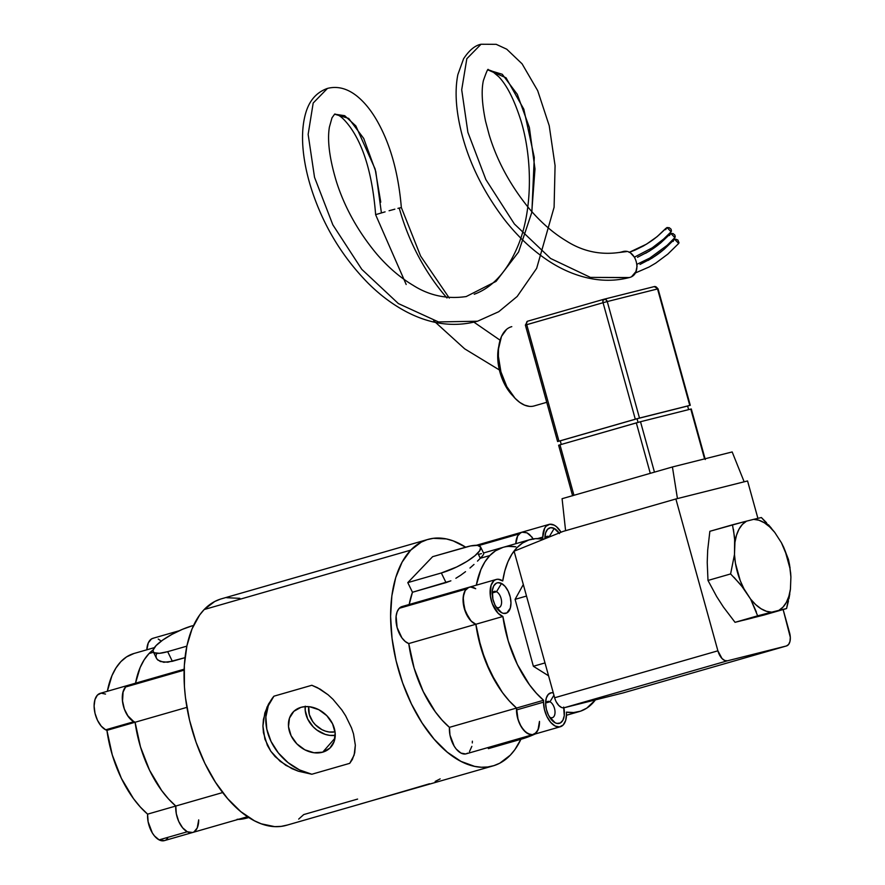 <?xml version="1.0" encoding="UTF-8"?>
<svg xmlns="http://www.w3.org/2000/svg" width="885" height="885" viewBox="0 0 885 885"><rect width="100%" height="100%" fill="white"/><g stroke="black" fill="none" stroke-linecap="round" stroke-linejoin="round"><path stroke-width="1.33" d="M305.203 706.617L309.706 706.772L318.799 709.693L326.819 715.677L332.561 723.797L335.149 732.824L334.187 741.398L329.817 748.19L322.715 752.173L334.995 738.156L322.715 752.173A25.765 20.554 43.8 0 1 293.643 740.004A25.765 20.554 43.8 0 1 293.809 711.363A25.765 20.554 43.8 0 1 300.944 707.347L305.203 706.617A24.636 19.658 -136.2 0 0 335.238 735.358L329.563 735.346L325.171 734.351L316.83 730.014L313.202 726.828L307.715 719.062L305.236 710.423L305.27 706.197M335.039 731.862A20.897 16.671 43.8 0 1 316 725.401A20.897 16.671 43.8 0 1 308.732 706.661L309.319 714.56L312.77 721.651L315.381 724.782L321.886 729.638L325.536 731.165L329.253 732.006L335.039 731.862M220.575 599.068L214.723 601.501L204.181 609.533L410.728 550.138L402.111 562.108L395.728 577.562L391.845 595.893L390.595 616.414L392.033 638.328L396.093 660.785L402.642 682.932L411.414 703.918L422.068 722.934L434.192 739.252L447.345 752.239L460.997 761.399L474.625 766.377L481.263 767.24L487.712 766.985L493.896 765.636L499.759 763.202L510.291 755.17A117.816 64.384 -106 0 0 520.9 739.296L514.871 749.65L510.291 755.17A117.816 64.384 -106 0 1 493.078 765.89A117.816 64.384 -106 0 1 404.356 687.601A117.816 64.384 -106 0 1 410.728 550.138L204.181 609.533A117.816 64.384 74 0 0 197.809 746.995A117.816 64.384 74 0 0 286.519 825.285L360.87 803.901M360.195 804.034L493.078 765.89M352.341 759.463L349.73 763.335L311.83 774.242L298.367 771.222L291.862 768.611L280.114 761.277L270.821 751.265L264.914 739.163L262.933 726.01L263.42 719.439L267.082 706.96L273.93 696.185L311.83 685.278L317.449 687.667L328.092 694.78L333.014 699.327L341.864 709.969L345.626 715.788L351.522 727.913L353.513 733.908L355.339 745.214L354.133 755.126L349.73 763.335L311.83 774.242L298.367 771.222L285.755 765.304L275.08 756.564L270.821 751.265L267.381 745.391L263.42 732.636L262.933 726.01L264.825 713.022L268.52 704.062L273.93 696.185A50.655 40.433 -136.2 0 0 271.064 741.486A50.655 40.433 -136.2 0 0 311.83 774.242L299.473 769.895L288.012 762.593L278.299 752.892L271.064 741.486L266.805 729.218L265.865 716.994L268.299 705.699L273.93 696.185L311.83 685.278L320.182 689.161L328.092 694.78L333.014 699.327L341.864 709.969L345.626 715.788L351.522 727.913L353.513 733.908L355.339 745.214L354.719 752.803L352.341 759.463M239.857 598.326L226.759 597.718M427.953 539.419A117.816 64.384 -106 0 1 465.654 547.173L453.186 540.89L446.405 538.932L433.318 538.323L427.134 539.673L421.271 542.107L410.728 550.138A117.816 64.384 -106 0 1 427.953 539.419L221.405 598.824A117.816 64.384 74 0 0 204.181 609.533L199.612 615.053L192.067 628.826L186.912 645.807L184.334 665.332L184.423 686.649L185.474 697.723L189.545 720.18L196.094 742.338L204.855 763.324L215.52 782.329L227.644 798.646L240.786 811.633L254.438 820.793L261.296 823.824L274.715 826.634L281.164 826.38L287.348 825.041M298.688 819.101L303.743 814.565L357.606 799.078M322.715 752.173L313.954 752.748L304.871 749.827L296.84 743.842L291.099 735.723L288.51 726.696L289.472 718.122L293.842 711.33L300.944 707.347A25.765 20.554 43.8 0 1 329.43 718.697A25.765 20.554 43.8 0 1 330.99 746.973A25.765 20.554 43.8 0 1 322.715 752.173M360.604 803.978L429.557 783.745M435.166 781.433L440.177 778.877M184.146 669.204L100.248 693.331A19.37 10.587 74 0 0 94.452 710.378A19.37 10.587 74 0 0 105.669 729.815L133.856 721.717A19.37 10.587 -106 0 1 122.628 702.281A19.37 10.587 -106 0 1 128.425 685.222A19.37 10.587 74 0 0 125.593 686.992L184.113 670.166L125.593 686.992A19.37 10.587 74 0 0 123.446 706.197A19.37 10.587 74 0 0 135.095 722.248A89.44 48.874 74 0 0 175.783 806.036L222.688 792.551L175.783 806.036A19.37 10.587 74 0 0 180.783 825.274A19.37 10.587 74 0 0 192.565 832.508A19.37 10.587 -106 0 1 187.299 831.767L192.609 832.497L187.299 831.767L159.112 839.876A19.37 10.587 74 0 0 164.389 840.617L247.557 816.7M149.067 653.528L153.514 652.245L149.067 653.528A89.44 48.874 74 0 0 135.538 683.187A89.44 48.874 -106 0 1 153.193 649.867A89.44 48.874 74 0 0 149.067 653.528L144.166 659.823L140.129 667.567L135.527 683.187L140.129 667.567L144.166 659.823L149.067 653.528L153.193 649.867L149.067 653.528M186.912 707.358L135.095 722.248L186.912 707.358M157.032 659.214L160.406 661.538L167.796 662.223L184.998 657.666L172.354 661.305L163.758 662.29L157.917 660.133L156.402 658.186L155.981 655.885L156.7 653.373M129.885 685.001L125.593 686.992L122.849 692.512L122.407 700.411L124.343 709.029L128.259 716.562L131.577 720.18L135.095 722.248L140.483 746.885L149.576 770.271L161.667 790.526L168.537 798.967L175.783 806.036L176.303 813.702L178.715 821.402L182.598 827.796L187.299 831.767A19.37 10.587 -106 0 1 175.783 806.036A89.44 48.874 -106 0 1 135.095 722.248A19.37 10.587 -106 0 1 133.856 721.717L105.669 729.815A19.37 10.587 74 0 0 106.919 730.357L135.095 722.248L106.919 730.357A89.44 48.874 74 0 0 147.607 814.145L175.783 806.036L147.607 814.145A19.37 10.587 74 0 0 159.112 839.876L187.299 831.767L182.598 827.796L178.715 821.402L176.303 813.702L175.783 806.036L168.537 798.967L161.667 790.526L149.576 770.271L140.483 746.885L135.095 722.248A19.37 10.587 74 0 1 133.856 721.717L127.451 715.39L124.265 708.819L122.517 701.484L123.126 691.495L125.593 686.992L129.31 685.045M198.705 819.875L197.222 827.962L194.047 831.856L197.222 827.962L198.705 819.875A19.37 10.587 -106 0 1 192.565 832.508M238.142 819.399A29.858 7.578 -25.9 0 0 248.287 817.685L247.933 816.955L248.818 817.53L243.84 818.78L237.047 819.333M153.26 651.714A29.858 7.578 154.1 0 0 167.674 651.659L186.846 646.15L167.674 651.659L172.354 661.305L167.674 651.659L159.433 653.318L154.333 652.743L153.227 651.637L153.149 650.044L156.07 645.596A29.858 7.578 154.1 0 1 192.521 625.717L182.387 629.346L171.911 634.401L162.663 640.109L156.07 645.596A29.858 7.578 154.1 0 0 153.26 651.714L156.457 658.285M533.578 539.264L529.429 534.44L527.183 532.936L522.792 532.018L520.811 532.637L517.659 535.923L515.789 543.7L517.493 536.244L519.075 533.965L521.907 532.195A19.37 10.587 74 0 0 515.789 543.7A19.37 10.587 -106 0 1 519.075 533.965L478.619 545.591L519.075 533.965A19.37 10.587 -106 0 1 521.907 532.195L527.006 532.847L532.15 537.261M534.817 733.853L537.991 729.97L539.474 721.386A19.37 10.587 -106 0 1 533.334 734.517A19.37 10.587 -106 0 1 521.553 727.282A19.37 10.587 -106 0 1 516.552 708.044L449.447 727.348L442.201 720.268L435.331 711.839L423.24 691.572L414.136 668.186L408.759 643.561L475.865 624.257A19.37 10.587 -106 0 1 464.216 608.205A19.37 10.587 -106 0 1 466.362 589.001L399.257 608.294A19.37 10.587 74 0 0 397.111 627.498A19.37 10.587 74 0 0 408.759 643.561A89.44 48.874 74 0 0 449.447 727.348L516.552 708.044A89.44 48.874 -106 0 1 475.865 624.257L408.759 643.561L405.23 641.481L401.912 637.875L397.111 627.498L396.093 616.259L397.188 611.646L399.257 608.294L466.362 589.001A19.37 10.587 -106 0 1 469.194 587.231A19.37 10.587 -106 0 1 475.71 588.724L470.654 587.009L468.353 587.552L465.222 590.494L468.751 587.386L470.953 587.009L475.71 588.724M412.465 592.253A89.44 48.874 74 0 0 409.191 604.488L412.465 592.253L407.786 582.618L432.632 556.676L466.185 547.03A29.858 7.578 154.1 0 1 480.599 546.974A29.858 7.578 154.1 0 1 477.789 553.081A29.858 7.578 154.1 0 1 441.338 572.971L446.018 582.607L412.465 592.253L450.885 580.825L446.018 582.607L441.338 572.971L407.786 582.618L412.465 592.253M455.875 578.281L460.786 575.173L455.875 578.281M465.532 571.666L460.786 575.173L465.532 571.666M473.995 564.442L469.968 568.026L473.995 564.442M480.312 558.269L477.491 561.112L480.312 558.269L489.836 555.537L480.312 558.269L477.789 553.081L480.312 558.269L482.369 556.023L480.312 558.269M532.737 734.65L530.458 734.627L525.668 732.149L521.276 726.839L518.057 719.638L516.552 708.044A19.37 10.587 74 0 0 516.497 709.947L543.523 702.17A19.37 10.587 -106 0 1 543.578 700.278L536.343 693.198L529.462 684.758L517.371 664.502L508.278 641.116L502.89 616.491L498.122 613.261L492.325 603.791L490.345 595.97L491.042 585.35L493.841 580.792L495.777 579.609L497.978 579.232L502.735 580.947A89.44 48.874 -106 0 1 529.938 539.629L502.901 547.406A89.44 48.874 74 0 0 476.307 585.195A89.44 48.874 -106 0 1 489.836 555.537A89.44 48.874 -106 0 1 502.901 547.406A89.44 48.874 -106 0 1 515.844 546.819L508.632 546.41M483.542 554.464L482.369 556.023L483.542 554.464M481.451 553.612L479.36 554.176M467.711 753.157L465.632 753.954L460.952 753.08L456.262 749.097L454.171 746.144L449.956 735.004L449.447 727.348A19.37 10.587 74 0 0 454.447 746.575A19.37 10.587 74 0 0 466.229 753.81L533.334 734.517A19.37 10.587 74 0 1 516.497 709.947A19.37 10.587 -106 0 1 516.552 708.044L509.306 700.975L502.437 692.535L490.345 672.279L481.252 648.893L475.865 624.257L472.347 622.188L469.028 618.571L464.216 608.205L463.198 596.966L465.222 590.494L464.017 593.127L463.054 599.886L465.3 611.557L471.097 621.038L475.865 624.257A89.44 48.874 74 0 0 516.552 708.044L543.578 700.278L516.552 708.044L509.306 700.975L502.437 692.535L496.076 682.899L485.367 660.863L478.055 636.614L475.865 624.257L502.89 616.491L475.865 624.257A19.37 10.587 74 0 1 463.563 605.307A19.37 10.587 74 0 1 469.194 587.231L402.089 606.535A19.37 10.587 74 0 0 399.257 608.294L403.549 606.313M476.307 585.195L480.898 569.575L484.936 561.831L489.836 555.537L495.489 550.813L502.979 547.384L495.489 550.813L489.836 555.537L484.936 561.831L480.898 569.575L476.307 585.195M488.398 748.633L487.889 747.582L488.398 748.633L521.951 738.986A29.858 7.578 -25.9 0 0 535.259 733.964L521.951 738.986L488.398 748.633M472.369 741.176L472.313 742.935M471.838 746.354L469.481 751.575M521.442 737.935L521.951 738.986L521.442 737.935M432.632 556.676L470.632 545.923L477.435 545.37L480.632 547.041L479.747 550.691L474.902 555.747L466.826 561.466L456.771 566.942L441.338 572.971L407.786 582.618L432.632 556.676M154.366 647.632L133.956 653.495A89.44 48.874 74 0 0 107.35 691.285L111.953 675.664L115.99 667.932L120.88 661.626L126.544 656.902L134.022 653.473M179.213 630.739L152.961 638.295A19.37 10.587 74 0 0 146.833 649.789L148.304 642.842L151.479 638.948L153.559 638.151M105.514 694.072L101.122 693.154L97.416 695.09L94.949 699.604L94.098 705.987L95.005 713.277L97.527 720.368L101.266 726.176L105.669 729.815A19.37 10.587 74 0 0 106.919 730.357L112.295 754.982L121.4 778.369L133.491 798.635L140.361 807.065L147.607 814.145L148.116 821.8L152.331 832.94L154.421 835.894L159.112 839.876L164.433 840.595M165.871 839.953L167.641 838.372M160.627 640.663L158.227 639.036M550.05 717.359A8.441 4.613 74 0 0 555.028 712.171A8.441 4.613 74 0 0 549.983 701.772L553.933 695.201L549.983 701.772A8.441 4.613 -106 0 1 554.884 710.246A8.441 4.613 -106 0 1 552.351 717.68A8.441 4.613 -106 0 1 550.05 717.359A8.441 4.613 -106 0 1 549.496 717.027A8.441 4.613 74 0 0 550.05 717.359L555.083 722.746L550.05 717.359M563.845 707.812A15.841 8.651 -106 0 1 555.083 722.746L556.908 723.421L560.293 722.99L562.86 720.302L564.243 715.766L563.668 707.038M496.618 607.309A8.441 4.613 74 0 0 501.596 602.11A8.441 4.613 74 0 0 496.54 591.722L501.507 583.458A15.841 8.651 -106 0 1 510.977 602.95A15.841 8.651 -106 0 1 501.64 612.697L496.618 607.309A8.441 4.613 -106 0 1 496.065 606.966A8.441 4.613 74 0 0 496.618 607.309L501.64 612.697L503.465 613.36L506.851 612.94L510.28 608.172L510.977 602.95L510.236 596.988L508.178 591.18L505.114 586.434L501.507 583.458L497.912 582.706L496.297 583.215L493.719 585.903L492.348 590.45L492.912 599.167L494.969 604.964L498.034 609.721L501.64 612.697A15.841 8.651 -106 0 1 497.857 609.5A15.841 8.651 -106 0 1 492.359 590.361A15.841 8.651 -106 0 1 501.507 583.458L496.54 591.722A8.441 4.613 -106 0 1 501.441 600.196A8.441 4.613 -106 0 1 498.908 607.63A8.441 4.613 -106 0 1 496.618 607.309M559.453 533.589L554.22 528.422L549.264 536.686A8.441 4.613 74 0 0 544.894 538.434A8.441 4.613 -106 0 1 546.963 536.365A8.441 4.613 -106 0 1 549.264 536.686L545.182 537.859L549.264 536.686A8.441 4.613 -106 0 1 549.585 536.863A8.441 4.613 74 0 0 549.264 536.686L554.22 528.422A15.841 8.651 -106 0 1 559.077 533.024M545.912 702.944L549.983 701.772L545.912 702.944M492.469 592.895L496.54 591.722L492.469 592.895M529.938 539.629A89.44 48.874 -106 0 1 542.87 539.053L535.657 538.633L528.832 539.972L522.526 543.036L516.862 547.76L511.961 554.065L507.924 561.798L504.826 570.825L502.735 580.947A19.37 10.587 -106 0 0 496.219 579.465A19.37 10.587 -106 0 0 490.589 597.541A19.37 10.587 -106 0 0 502.89 616.491A89.44 48.874 -106 0 0 543.578 700.278A19.37 10.587 -106 0 0 543.523 702.17L544.43 709.471L546.941 716.562L550.691 722.37L555.094 726.01L559.486 726.928L563.192 724.981L565.659 720.478L566.511 714.084A19.37 10.587 -106 0 0 566.433 712.115A89.44 48.874 -106 0 0 579.365 711.54A89.44 48.874 -106 0 0 595.417 699.891L586.777 708.133L580.471 711.197L573.646 712.536L566.433 712.115A19.37 10.587 -106 0 1 566.511 714.084A19.37 10.587 -106 0 1 560.371 726.74A19.37 10.587 -106 0 1 543.523 702.17L516.497 709.947L517.393 717.237L519.915 724.328L523.666 730.136L528.068 733.776L532.46 734.694L536.166 732.758L538.633 728.244L539.474 721.861M542.793 537.084A19.37 10.587 -106 0 1 548.932 524.429A19.37 10.587 -106 0 1 561.068 532.228L556.455 526.675L554.209 525.159L549.817 524.241L546.1 526.188L544.684 528.157L542.793 537.084L537.604 538.578L542.793 537.084A19.37 10.587 -106 0 0 542.87 539.053A19.37 10.587 -106 0 1 542.793 537.084M554.22 528.422L550.636 527.67L547.594 529.263L545.58 532.947L544.894 538.755A15.841 8.651 -106 0 1 545.072 535.325A15.841 8.651 -106 0 1 554.22 528.422M553.291 692.889L551.355 692.767L548.324 694.349L546.31 698.044L545.614 703.265L546.355 709.228L548.412 715.025L551.477 719.77L555.083 722.746A15.841 8.651 -106 0 1 551.3 719.56A15.841 8.651 -106 0 1 545.791 700.422A15.841 8.651 -106 0 1 553.291 692.889M492.182 593.47A8.441 4.613 -106 0 1 494.25 591.401A8.441 4.613 -106 0 1 496.54 591.722A8.441 4.613 74 0 0 492.182 593.47M545.614 703.531A8.441 4.613 -106 0 1 547.682 701.451A8.441 4.613 -106 0 1 549.983 701.772A8.441 4.613 74 0 0 545.614 703.531M548.567 675.808L533.367 666.272L515.092 599.344L523.312 584.52L515.092 599.344L533.367 666.272L548.567 675.808M545.005 662.92L533.367 666.272L545.005 662.92M526.509 596.059L515.092 599.344L526.509 596.059M554.641 697.756A12.014 6.571 74 0 0 564.221 707.734L727.459 660.796A12.014 6.571 -106 0 1 717.89 650.818L554.641 697.756L514.096 551.2L563.114 531.398L675.875 498.974L747.559 480.953L757.903 518.333L747.559 480.953L675.875 498.974L563.114 531.398L514.096 551.2L554.641 697.756L717.89 650.818L675.875 498.974L717.89 650.818L722.016 658.528L724.782 660.52L727.459 660.796L564.221 707.734L623.162 692.911L786.411 645.973L727.459 660.796L786.411 645.973L788.601 644.479L789.973 641.448L790.316 637.344L783.136 609.533L789.575 632.786A12.014 6.571 -106 0 1 786.522 645.939A12.014 6.571 -106 0 1 786.411 645.973L623.162 692.911A12.014 6.571 74 0 0 623.283 692.878A12.014 6.571 74 0 0 623.394 692.844M556.355 702.059L558.778 705.478L561.533 707.469M564.221 707.734L623.162 692.911M672.423 466.97L732.172 451.947L744.152 481.805L732.172 451.947L672.423 466.97L562.086 498.697L672.423 466.97L677.445 498.576L672.423 466.97M562.086 498.697L565.592 530.69L562.086 498.697M733.444 529.318L734.937 542.394A47.701 26.063 -106 0 1 746.531 521.154L753.666 519.351A47.701 26.063 -106 0 1 774.74 532.394L781.411 542.726A47.701 26.063 -106 0 1 790.902 576.998L790.438 589.133L790.902 576.998L789.929 568.247L785.106 550.791L781.411 542.726L774.74 532.394L769.651 526.874L764.319 522.769L758.921 520.236L753.666 519.351L746.531 521.154L742.415 524.385L739.03 529.13L736.508 535.204L734.937 542.394L734.484 554.519L735.446 563.28L740.269 580.737L743.964 588.802L750.635 599.134L755.724 604.654L761.056 608.747L766.454 611.292L771.709 612.166L778.844 610.373L782.971 607.132L786.345 602.386L788.867 596.313L790.438 589.133A47.701 26.063 -106 0 1 778.844 610.373L771.709 612.166A47.701 26.063 -106 0 1 750.635 599.134L740.911 584.941L730.601 573.945L734.484 554.519L734.65 537.837L732.47 524.805L709.858 531.299L707.679 550.238L707.226 562.362L707.989 580.449L730.601 573.945L707.989 580.449L716.706 596.634L723.377 606.977L735.037 622.321L757.649 615.816L750.635 599.134L756.365 611.978M755.779 518.842L761.377 517.537L766.51 522.703M768.457 524.794L771.698 528.544M783.513 546.819L788.424 559.409L789.641 565.261M790.902 576.998L790.604 572.44M789.807 593.89L788.922 598.78M788.469 600.893L786.566 608.548L763.954 615.053L780.935 609.865M768.811 612.907L735.037 622.321L763.954 615.053M735.037 622.321L723.377 606.977L716.706 596.634L707.989 580.449L707.226 562.362L707.679 550.238L709.858 531.299L743.566 521.907M743.776 620.175L752.339 618.018M746.531 521.154L732.47 524.805M774.74 532.394L761.377 517.537L753.666 519.351M733.986 577.297L743.964 588.802A47.701 26.063 -106 0 1 734.484 554.519L730.601 573.945M790.084 567.993L788.424 559.409L781.411 542.726M757.649 615.816L771.709 612.166M778.844 610.373L786.566 608.548L790.438 589.133M628.859 277.658L590.406 277.392L550.558 258.453L514.373 223.971L485.865 179.566L467.888 132.33L461.704 89.772L466.826 58.72L481.031 44.25L466.826 58.72L461.704 89.772L467.888 132.33L485.865 179.566L514.373 223.971L550.558 258.453L590.406 277.392L629.368 277.536C643.406 274.317 635.95 247.037 622.244 251.794L619.777 252.391C600.517 255.234 582.684 251.406 566.256 240.908C552.848 232.821 540.381 221.914 528.876 208.185C510.247 185.208 497.016 160.782 489.184 134.918L485.566 121.245C481.993 103.91 481.252 90.403 483.354 80.723C486.584 71.431 488.221 67.835 488.255 69.926M531.896 211.692L534.274 157.441L523.82 109.187L506.021 77.78L488.144 70.004L502.271 74.274L517.316 94.341L529.374 127.495L534.982 168.946L531.73 212.599L518.577 251.993L496.065 281.375L466.207 296.552C446.947 299.362 429.192 295.59 412.963 285.224C399.943 277.436 387.796 266.949 376.534 253.785C358.027 231.45 344.685 207.477 336.499 181.89C329.519 158.747 327.151 140.494 329.397 127.097L331.997 117.816L334.685 114.088M380.76 202.156L375.14 169.035L355.836 125.913L344.674 115.681L334.574 114.165L348.69 118.413L363.724 138.447L375.771 171.524L381.402 212.909L381.977 212.743M385.086 211.858L375.738 214.624M397.918 208.362L401.347 207.566C398.571 174.754 391.159 147.065 379.112 124.508C372.596 112.229 365.206 102.76 356.932 96.078C347.285 88.423 337.451 85.867 327.461 88.412L313.19 103.014L308.146 134.376L314.529 177.31L332.849 224.845L361.777 269.328L398.361 303.566L438.495 321.941L477.535 321.222L438.495 321.941L398.361 303.566L361.777 269.328L332.849 224.845L314.529 177.31L308.146 134.376L313.19 103.014L327.483 88.4M619.29 252.49L626.624 251.594M334.973 114.01L338.49 115.282C341.61 116.897 345.416 120.725 349.929 126.765C363.934 146.114 372.508 175.418 375.638 214.679L377.099 214.181M375.14 169.035L355.825 125.913L344.663 115.681L334.574 114.165L344.674 115.681L355.836 125.913L375.14 169.035M394.843 209.17L389.079 210.741M399.235 208.03A202.057 169.19 -104.1 0 0 446.958 297.98M640.098 264.405L652.544 257.812L664.027 249.404L652.599 257.778M635.12 273.078L649.081 267.005L655.752 263.099L667.843 254.095L678.673 243.464L674.569 239.227L663.971 249.448M652.356 257.933L640.021 264.438L651.991 258.154M663.938 249.47L673.551 239.957C662.013 252.059 657.71 254.57 648.097 260.444M637.554 257.258L649.535 250.997L660.608 243.01L649.59 250.953M637.056 264.261L649.778 258.077L667.069 245.399L674.879 237.634L670.797 233.375L660.542 243.065M649.347 251.108L637.488 257.292L649.004 251.318M660.52 243.087L669.801 234.094C658.838 245.366 654.347 248.021 645.663 253.265M635.01 250.101L629.135 252.38L646.515 244.149L657.179 236.605L646.57 244.116M634.523 257.092L652.245 247.833L663.529 239.138L671.084 231.781L667.002 227.522L657.09 236.671L666.029 228.208C655.807 238.585 651.072 241.328 643.24 246.063L634.943 250.134L643.24 246.063M631.802 276.441L635.928 271.573L637.134 265.843M634.899 257.69L630.883 253.375M665.631 229.68L667.002 227.522L669.314 227.744M669.259 227.71L671.095 229.215L671.461 231.129M669.414 235.543L670.797 233.375L673.098 233.596M673.042 233.574L674.879 235.067L675.244 236.992M673.197 241.395L673.728 239.691L675.653 239.138L677.877 240.045L679.027 242.833M557.605 441.56L558.966 441.15L526.741 324.662L525.369 325.083L557.605 441.56L635.297 419.202L603.061 302.714L526.741 324.662L558.966 441.15L636.392 418.882L689.769 405.407L657.544 288.93L607.265 301.564L639.49 418.052L690.278 405.297L657.544 288.93A3.153 2.633 -104.1 0 0 654.17 286.618L604.035 299.23M511.375 326.764L511.784 326.653A41.186 22.512 74 0 0 511.375 326.764A41.186 22.512 74 0 0 501.032 372.209A41.186 22.512 74 0 0 533.744 406.049L546.742 402.31L533.744 406.049A41.186 22.512 74 0 0 534.142 405.938A41.186 22.512 74 0 0 534.54 405.817M705.279 459.536L691.296 408.97L704.571 458.884L690.787 409.08L640.508 421.725L654.457 472.136L640.508 421.725L559.984 444.823L573.945 495.279L559.984 444.823L558.623 445.243L572.617 495.81M639.678 421.946L636.315 422.875L650.276 473.331L636.315 422.875L559.984 444.823M498.764 346.466A35.776 19.547 74 0 0 512.99 395.938L505.047 385.052L499.959 372.22L497.746 358.668L498.764 346.444M529.274 406.348L524.551 405.12L519.76 402.409L515.092 398.305L506.795 386.612L500.921 371.844L498.388 356.235L498.498 348.867L501.496 336.4L506.596 329.353M687.623 406.027L637.045 418.749L560.26 440.83L561.256 444.458L560.26 440.83L637.045 418.749L687.623 406.027L688.619 409.633L687.623 406.027M690.787 409.08L640.508 421.725M658.042 288.809L654.236 286.596L603.968 299.241A3.153 2.633 75.9 0 1 607.265 301.564L603.061 302.714L635.297 419.202L639.49 418.052L607.265 301.564L657.975 288.842M690.278 405.297L658.042 288.82L656.205 286.994L654.17 286.618M525.424 325.072L603.061 302.714A3.153 1.726 -106 0 1 603.858 299.274L527.571 321.211A3.153 1.726 74 0 0 527.537 321.222A3.153 1.726 74 0 0 526.741 324.662A3.153 1.726 -106 0 1 527.537 321.222L603.858 299.274A3.153 1.726 -106 0 1 603.869 299.263M638.041 422.388L637.045 418.749L638.041 422.388M604.488 299.174L602.962 300.446L603.061 302.714L607.265 301.564L605.926 299.639L603.537 299.44M483.52 552.981L502.846 547.417M476.329 545.304L548.932 524.429M480.599 546.974L483.796 553.556M560.371 726.74L533.334 734.517M579.299 711.562L566.489 715.246M496.219 579.465L469.194 587.231M786.522 645.939L623.283 692.878M327.461 88.412C312.106 93.843 307.228 106.897 305.059 115.493C301.73 128.756 301.697 144.653 304.971 163.183C307.549 177.796 312.139 192.996 318.733 208.794C330.382 236.649 346.765 261.374 367.883 282.957C380.108 295.181 393.194 304.916 407.144 312.173C430.951 324.419 454.414 327.428 477.535 321.222L498.731 311.719L517.183 296.464L536.653 268.365L554.098 207.256L555.072 165.65L549.22 125.703L537.693 90.668L522.084 63.831L506.74 49.195L496.208 44.327L481.031 44.25C474.968 45.467 469.161 50.312 463.585 58.764L457.866 74.605C454.613 90.934 455.886 110.548 461.704 133.469C469.371 163.382 483.586 192.034 504.328 219.425C517.404 236.218 532.051 249.99 548.28 260.754C562.971 270.412 578.137 276.529 593.769 279.118C605.915 281.054 617.708 280.545 629.147 277.591M488.542 69.849L492.06 71.121L498.731 76.707C507.05 85.391 514.517 100.259 521.132 121.322C532.892 160.45 532.46 212.19 517.515 246.904C503.543 279.782 485.035 290.357 474.205 294.24M375.616 214.69L406.182 284.483M433.694 320.724L464.669 348.834L499.372 369.952M401.359 207.566L420.596 256.03L449.303 298.09M473.94 322.162L500.08 340.194M534.142 405.938L546.742 402.31M525.369 325.083L527.537 321.222"/></g></svg>

